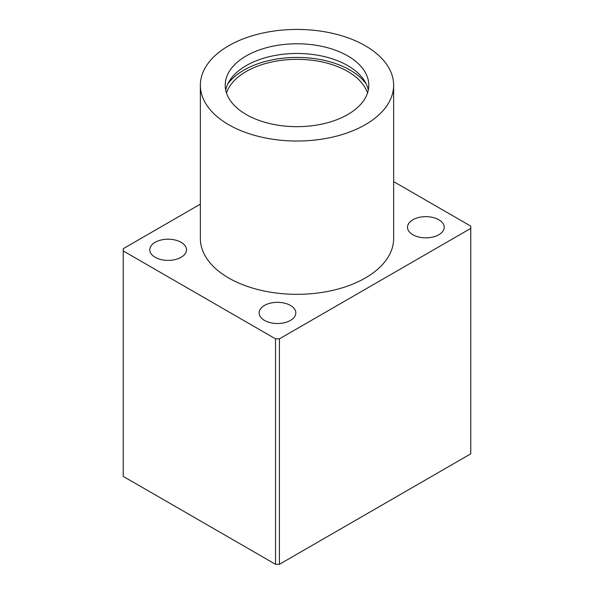 <?xml version="1.0" encoding="UTF-8"?>
<svg xmlns="http://www.w3.org/2000/svg" width="594" height="594" viewBox="0 0 594 594"><rect width="100%" height="100%" fill="white"/><g stroke="black" fill="none" stroke-linecap="round" stroke-linejoin="round"><path stroke-width="0.89" d="M200.364 204.15L123.233 248.678L123.233 476.373L275.527 564.3L279.425 564.3L470.767 453.831L470.767 226.128L393.636 181.601M264.501 320.418A18.355 10.595 0 0 0 284.496 322.713A18.355 10.595 0 0 0 295.827 312.927A18.355 10.595 0 0 0 277.472 302.331A18.355 10.595 0 0 0 259.125 312.927A18.355 10.595 0 0 0 264.501 320.418M155.16 257.299A18.355 10.595 0 0 0 175.163 259.593A18.355 10.595 0 0 0 186.494 249.799A18.355 10.595 0 0 0 168.139 239.204A18.355 10.595 0 0 0 149.785 249.799A18.355 10.595 0 0 0 155.16 257.299M123.233 250.928L275.527 338.855L279.425 338.855L470.767 228.386M200.364 85.224L200.364 238.528A96.636 55.791 0 0 0 228.668 277.985A96.636 55.791 0 0 0 333.984 290.08A96.636 55.791 0 0 0 393.636 238.528L393.636 85.224A96.636 55.791 180 0 1 297 141.023A96.636 55.791 180 0 1 200.364 85.224A96.636 55.791 180 0 1 260.016 33.68A96.636 55.791 180 0 1 365.332 45.775A96.636 55.791 180 0 1 393.636 85.224M412.882 234.749A18.355 10.595 0 0 0 432.885 237.051A18.355 10.595 0 0 0 444.215 227.257A18.355 10.595 0 0 0 425.861 216.662A18.355 10.595 0 0 0 407.506 227.257A18.355 10.595 0 0 0 412.882 234.749M275.527 338.855L275.527 564.3M279.425 338.855L279.425 564.3M225.705 90.073A71.792 41.446 180 0 1 273.463 55.762A71.792 41.446 180 0 1 347.765 65.615A71.792 41.446 180 0 1 368.295 90.073M347.765 55.918A71.792 41.446 180 0 1 368.792 85.224A71.792 41.446 180 0 1 297 126.671A71.792 41.446 180 0 1 225.208 85.224A71.792 41.446 180 0 1 269.528 46.933A71.792 41.446 180 0 1 347.765 55.918M226.485 93.006A71.792 41.446 180 0 1 275.898 61.167A71.792 41.446 180 0 1 347.765 71.473A71.792 41.446 180 0 1 367.515 93.006M227.74 84.014A75.104 43.362 180 0 1 350.104 70.122A75.104 43.362 180 0 1 366.26 84.014"/></g></svg>
